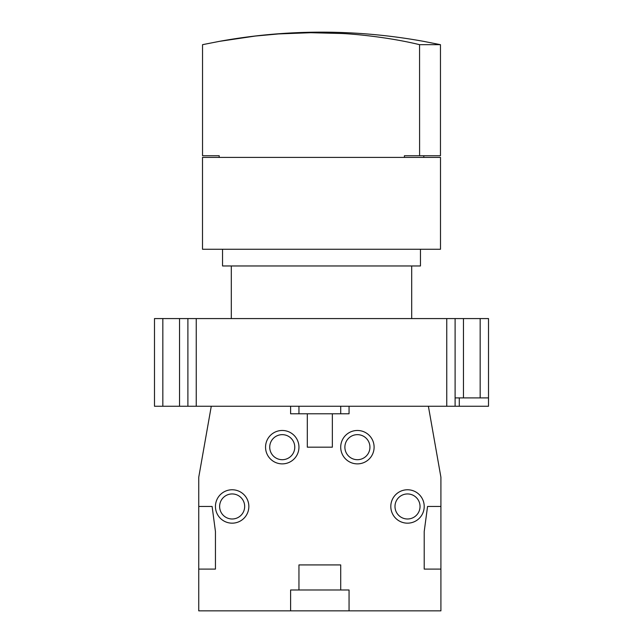 <?xml version="1.0" encoding="UTF-8"?>
<svg xmlns="http://www.w3.org/2000/svg" width="643" height="643" viewBox="0 0 643 643"><rect width="100%" height="100%" fill="white"/><g stroke="black" fill="none" stroke-linecap="round" stroke-linejoin="round"><path stroke-width="0.96" d="M198.743 569.095L198.743 610.85L440.913 610.85L440.913 477.243L428.391 406.255L349.061 406.255L349.061 413.779L290.604 413.779L290.604 406.255L211.274 406.255L198.743 477.243L198.743 506.467L212.11 506.467L215.445 531.52L215.445 569.095L198.743 569.095L198.743 506.467M440.913 569.095L424.211 569.095L424.211 531.52L427.555 506.467L440.913 506.467M332.359 413.779L332.359 447.174L307.306 447.174L307.306 413.779M349.061 610.85L349.061 589.977L340.71 589.977L340.71 564.924L298.955 564.924L298.955 589.977L290.604 589.977L290.604 610.85M357.412 430.472A16.702 16.702 0 0 0 340.71 447.174A16.702 16.702 0 0 0 357.412 463.876A16.702 16.702 0 0 0 374.105 447.174A16.702 16.702 0 0 0 357.412 430.472M407.509 489.765A16.702 16.702 0 0 0 390.807 506.467A16.702 16.702 0 0 0 407.509 523.169A16.702 16.702 0 0 0 424.211 506.467A16.702 16.702 0 0 0 407.509 489.765M282.253 430.472A16.702 16.702 0 0 1 298.955 447.174A16.702 16.702 0 0 1 282.253 463.876A16.702 16.702 0 0 1 265.551 447.174A16.702 16.702 0 0 1 282.253 430.472M232.147 489.765A16.702 16.702 0 0 1 248.849 506.467A16.702 16.702 0 0 1 232.147 523.169A16.702 16.702 0 0 1 215.445 506.467A16.702 16.702 0 0 1 232.147 489.765M298.955 406.255L298.955 413.779M340.71 406.255L340.71 413.779M298.955 589.977L340.71 589.977M357.412 434.652A12.522 12.522 0 0 0 344.881 447.174A12.522 12.522 0 0 0 357.412 459.705A12.522 12.522 0 0 0 369.934 447.174A12.522 12.522 0 0 0 357.412 434.652M407.509 493.945A12.522 12.522 0 0 0 394.987 506.467A12.522 12.522 0 0 0 407.509 518.989A12.522 12.522 0 0 0 420.04 506.467A12.522 12.522 0 0 0 407.509 493.945M282.253 434.652A12.522 12.522 0 0 1 294.775 447.174A12.522 12.522 0 0 1 282.253 459.705A12.522 12.522 0 0 1 269.722 447.174A12.522 12.522 0 0 1 282.253 434.652M232.147 493.945A12.522 12.522 0 0 1 244.678 506.467A12.522 12.522 0 0 1 232.147 518.989A12.522 12.522 0 0 1 219.625 506.467A12.522 12.522 0 0 1 232.147 493.945M488.511 318.574L488.511 397.904L480.16 397.904L480.16 318.574L488.511 318.574L488.511 406.255L154.489 406.255L154.489 318.574L463.458 318.574L463.458 397.904L455.107 397.904M480.16 318.574L463.458 318.574M231.311 265.969L231.311 318.574M411.689 318.574L411.689 265.969M420.458 249.267L420.458 265.969L222.542 265.969L222.542 249.267M202.505 249.267L440.495 249.267L440.495 157.406L202.505 157.406L202.505 249.267M423.793 155.743L423.793 157.406M404.407 157.406L404.407 155.743L419.598 155.743L419.566 44.672C387.713 36.924 352.903 33.934 341.811 33.5L310.762 32.713L278.692 33.918L255.311 36.048L219.311 41.369L202.537 44.672L202.537 155.743L219.207 155.743L219.207 157.406M419.598 155.743L440.463 155.743L440.463 44.672L419.598 44.672M219.311 41.369A571.161 571.161 0 0 1 423.689 41.369L440.423 44.672M187.893 406.255L187.893 318.574M455.107 406.255L455.107 318.574M480.16 397.904L463.458 397.904M459.287 397.904L459.287 406.255M162.84 406.255L162.84 318.574M179.542 318.574L179.542 406.255M196.244 406.255L196.244 318.574M446.756 406.255L446.756 318.574"/></g></svg>
